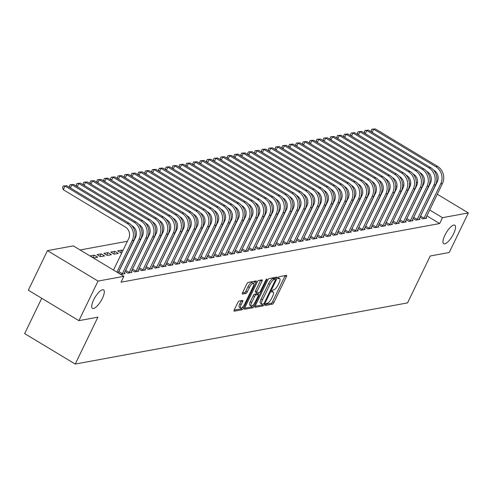 <?xml version="1.0" encoding="UTF-8"?>
<svg xmlns="http://www.w3.org/2000/svg" width="493" height="493" viewBox="0 0 493 493"><rect width="100%" height="100%" fill="white"/><g stroke="black" fill="none" stroke-linecap="round" stroke-linejoin="round"><path stroke-width="0.74" d="M265.382 304.532A1.159 0.376 121 0 0 265.252 305.438A1.159 0.376 121 0 0 265.363 305.45L272.518 304.138A1.652 0.536 121 0 0 273.886 302.573L286.402 276.678A1.652 0.536 121 0 0 286.587 275.384A1.652 0.536 121 0 0 286.427 275.365L279.272 276.678A1.159 0.376 121 0 0 278.317 277.775A1.159 0.376 121 0 0 278.194 278.681A1.159 0.376 121 0 0 278.298 278.693L279.229 278.527A5.294 1.707 121 0 1 279.734 278.594A5.294 1.707 121 0 1 279.155 282.729L278.114 284.886A5.294 1.707 121 0 1 273.732 289.89L272.808 290.057A1.159 0.376 121 0 0 271.846 291.153A1.159 0.376 121 0 0 271.723 292.059A1.159 0.376 121 0 0 271.834 292.072L272.758 291.905A5.294 1.707 121 0 1 273.264 291.973A5.294 1.707 121 0 1 272.684 296.108L271.643 298.271A5.294 1.707 121 0 1 267.268 303.269L266.337 303.441A1.159 0.376 121 0 0 265.382 304.532M102.396 298.308A10.791 3.476 121 0 0 103.573 289.872A10.791 3.476 121 0 0 93.621 299.923A10.791 3.476 121 0 0 92.444 308.359A10.791 3.476 121 0 0 102.396 298.308M453.64 233.657A10.791 3.476 121 0 0 454.817 225.221A10.791 3.476 121 0 0 444.865 235.272A10.791 3.476 121 0 0 443.688 243.708A10.791 3.476 121 0 0 453.64 233.657M239.154 301.038A1.652 0.536 121 0 0 237.786 302.597L234.274 309.863A1.652 0.536 121 0 0 234.095 311.157A1.652 0.536 121 0 0 234.249 311.182L242.192 309.721A1.652 0.536 121 0 0 243.56 308.156L256.083 282.261A1.652 0.536 121 0 0 256.261 280.967A1.652 0.536 121 0 0 256.101 280.942L248.158 282.409A1.652 0.536 121 0 0 246.79 283.968L242.55 292.743A1.652 0.536 121 0 0 242.371 294.038A1.652 0.536 121 0 0 242.525 294.062L245.927 293.434A1.652 0.536 121 0 0 247.295 291.874L249.396 287.518A4.425 1.424 121 0 1 253.482 283.395A4.425 1.424 121 0 1 253.001 286.858L244.756 303.904A4.425 1.424 121 0 1 240.676 308.026A4.425 1.424 121 0 1 241.157 304.569L242.531 301.728A1.652 0.536 121 0 0 242.71 300.434A1.652 0.536 121 0 0 242.556 300.41L239.154 301.038M123.897 276.326L98.039 281.084L47.457 250.635L73.309 245.878L123.897 276.326L121.062 282.187L439.664 223.545L442.498 217.684L429.656 209.956M437.266 194.217L468.35 212.927L449.222 252.496L430.223 255.996L407.551 302.893L75.232 364.062L97.91 317.159L78.911 320.66L98.039 281.084M468.35 212.927L442.498 217.684M255.208 306.011A1.652 0.536 121 0 0 255.029 307.305A1.652 0.536 121 0 0 255.183 307.33L263.126 305.863A1.652 0.536 121 0 0 264.494 304.304L277.017 278.409A1.652 0.536 121 0 0 277.195 277.115A1.652 0.536 121 0 0 277.035 277.091L269.092 278.551A1.652 0.536 121 0 0 267.724 280.116L255.208 306.011M252.662 307.792L244.719 309.253A1.652 0.536 121 0 1 244.559 309.234A1.652 0.536 121 0 1 244.738 307.94L257.26 282.045A1.652 0.536 121 0 1 258.628 280.48L262.023 279.858A1.652 0.536 121 0 1 262.184 279.876A1.652 0.536 121 0 1 262.005 281.17L256.927 291.671A1.652 0.536 121 0 0 256.748 292.965A1.652 0.536 121 0 0 256.902 292.984L259.158 292.571A1.652 0.536 121 0 0 260.526 291.012L265.813 280.073A1.159 0.376 121 0 1 266.879 278.995A1.159 0.376 121 0 1 266.756 279.901L254.031 306.227A1.652 0.536 121 0 1 252.662 307.792L251.294 306.966L244.627 308.199M41.732 298.277L24.65 333.613L75.232 364.062M118.172 272.74L120.958 274.416L125.068 273.658L124.224 273.147M94.311 255.146L90.194 255.898L93.615 257.956L97.725 257.198L94.311 255.146L93.097 257.648M131.89 270.219L134.669 271.889L138.786 271.138L137.935 270.626M108.022 252.619L103.912 253.377L107.326 255.436L111.443 254.678L108.022 252.619L106.815 255.121M145.601 267.693L148.387 269.369L152.497 268.611L151.653 268.1M122.831 250.752L121.74 250.093L117.624 250.851L121.044 252.909L121.857 252.761M159.319 265.166L162.098 266.842L166.215 266.084L165.371 265.579M173.031 262.646L175.816 264.322L179.933 263.564L179.082 263.052M186.748 260.119L189.534 261.795L193.644 261.037L192.8 260.526M200.466 257.592L203.245 259.269L207.362 258.511L206.512 258.005M214.178 255.072L216.963 256.748L221.074 255.99L220.229 255.479M227.895 252.545L230.675 254.222L234.791 253.464L233.947 252.952M241.607 250.025L244.392 251.695L248.509 250.937L247.659 250.432M255.325 247.498L258.104 249.175L262.221 248.417L261.376 247.905M269.036 244.972L271.822 246.648L275.938 245.89L275.088 245.378M282.754 242.451L285.539 244.121L289.65 243.369L288.806 242.858M296.472 239.925L299.251 241.601L303.368 240.843L302.517 240.331M310.183 237.398L312.969 239.074L317.079 238.316L316.235 237.811M323.901 234.878L326.68 236.548L330.797 235.796L329.953 235.284M337.613 232.351L340.398 234.027L344.515 233.269L343.664 232.758M351.33 229.824L354.11 231.5L358.226 230.742L357.382 230.237M365.042 227.304L367.827 228.98L371.944 228.222L371.093 227.711M378.76 224.777L381.545 226.453L385.655 225.695L384.811 225.184M392.477 222.251L395.257 223.927L399.373 223.169L398.523 222.663M406.189 219.73L408.974 221.406L413.085 220.648L412.24 220.137M419.907 217.203L422.686 218.88L426.802 218.122L425.958 217.61M439.664 223.545L426.821 215.817M374.292 195.82L373.984 195.875M346.862 200.867L346.554 200.922M340.004 202.13L339.695 202.185M312.574 207.177L312.266 207.233M278.286 213.494L277.978 213.549M250.857 218.541L250.549 218.596M243.998 219.804L243.69 219.86M216.569 224.851L216.261 224.907M182.281 231.162L181.972 231.217M147.992 237.472L147.684 237.527M127.416 241.262L80.106 249.969M413.048 218.467L415.833 220.143L419.944 219.385L419.099 218.874M399.33 220.993L402.115 222.663L406.232 221.912L405.382 221.4M385.618 223.514L388.398 225.19L392.514 224.432L391.67 223.921M371.901 226.04L374.686 227.717L378.797 226.959L377.952 226.447M358.189 228.567L360.968 230.237L365.085 229.479L364.235 228.974M344.471 231.088L347.257 232.764L351.367 232.006L350.523 231.494M330.76 233.614L333.539 235.29L337.656 234.532L336.805 234.021M317.042 236.141L319.828 237.811L323.938 237.053L323.094 236.548M303.324 238.661L306.11 240.337L310.226 239.58L309.376 239.068M289.613 241.188L292.392 242.864L296.509 242.106L295.664 241.595M275.895 243.708L278.681 245.385L282.791 244.627L281.947 244.121M262.184 246.235L264.963 247.911L269.079 247.153L268.229 246.642M248.466 248.762L251.251 250.432L255.362 249.68L254.517 249.168M234.754 251.282L237.534 252.958L241.65 252.2L240.8 251.695M221.037 253.809L223.816 255.485L227.932 254.727L227.088 254.215M207.319 256.335L210.104 258.005L214.221 257.254L213.37 256.742M193.607 258.856L196.387 260.532L200.503 259.774L199.659 259.263M179.89 261.382L182.675 263.059L186.785 262.301L185.941 261.789M166.178 263.909L168.957 265.579L173.074 264.821L172.223 264.316M152.46 266.43L155.246 268.106L159.356 267.348L158.512 266.836M114.881 251.356L110.765 252.114L114.185 254.172L118.302 253.414L114.881 251.356L113.673 253.864M138.743 268.956L141.528 270.632L145.645 269.874L144.794 269.363M101.17 253.883L97.053 254.641L100.473 256.699L104.584 255.941L101.17 253.883L99.956 256.385M125.031 271.477L127.81 273.153L131.927 272.395L131.083 271.889M78.911 320.66L28.329 290.211L47.457 250.635M422.606 185.393L422.963 185.602M395.737 186.533L396.994 186.299M402.596 185.269L403.853 185.035M409.449 184.006L410.712 183.778M416.308 182.743L417.571 182.515M395.996 189.694L395.454 189.367M121.74 250.093L120.526 252.601M273.264 291.973L271.896 291.147A5.294 1.707 121 0 0 271.859 291.129M279.734 278.594L278.366 277.769A5.294 1.707 121 0 0 278.329 277.75M265.474 304.36L271.15 303.312A1.652 0.536 121 0 0 272.518 301.753L285.04 275.858A1.652 0.536 121 0 0 285.151 275.599M274.971 278.983L275.649 277.584A1.652 0.536 121 0 0 275.76 277.325M255.091 306.27L261.758 305.044A1.652 0.536 121 0 0 262.775 304.095M263.361 303.99A1.159 0.376 121 0 0 264.316 302.893L275.31 280.166A1.159 0.376 121 0 0 275.433 279.26A1.159 0.376 121 0 0 275.322 279.241L274.348 279.42A5.294 1.707 121 0 0 269.967 284.424L262.455 299.96A5.294 1.707 121 0 0 261.882 304.101A5.294 1.707 121 0 0 262.387 304.169L263.361 303.99M274.133 278.527A1.159 0.376 121 0 0 274.065 278.434A1.159 0.376 121 0 0 273.954 278.422L275.322 279.241M261.882 304.101L260.514 303.275A5.294 1.707 121 0 1 261.087 299.134L268.599 283.598A5.294 1.707 121 0 1 272.98 278.6L273.954 278.422M255.54 292.164A1.652 0.536 121 0 1 255.38 292.139A1.652 0.536 121 0 1 255.559 290.852L260.637 280.344A1.652 0.536 121 0 0 260.754 280.092M258.837 292.632L257.987 294.389M251.658 302.573A4.425 1.424 121 0 0 251.177 306.03A4.425 1.424 121 0 0 255.257 301.907L258.166 295.899A1.652 0.536 121 0 0 258.344 294.604A1.652 0.536 121 0 0 258.184 294.586L255.929 294.999A1.652 0.536 121 0 0 254.561 296.564L251.658 302.573L250.29 301.747A4.425 1.424 121 0 0 249.809 305.21L251.177 306.03M257.069 293.914A1.652 0.536 121 0 0 256.976 293.785A1.652 0.536 121 0 0 256.816 293.76L258.184 294.586M250.29 301.747L253.192 295.738A1.652 0.536 121 0 1 254.567 294.179L256.816 293.76M251.294 306.966A1.652 0.536 121 0 0 252.595 305.537M240.676 308.026L239.308 307.207A4.425 1.424 121 0 1 239.789 303.743L241.163 300.903A1.652 0.536 121 0 0 241.28 300.644M253.482 283.395L252.114 282.575A4.425 1.424 121 0 0 248.028 286.698L249.396 287.518M242.433 293.002L244.559 292.614A1.652 0.536 121 0 0 245.927 291.049L248.028 286.698M253.667 283.598L254.715 281.435A1.652 0.536 121 0 0 254.826 281.183M234.157 310.122L240.824 308.895A1.652 0.536 121 0 0 242.088 307.54M425.687 218.325L442.443 183.507L440.73 183.821L423.801 218.676M419.974 217.247L437.309 181.763A8.43 7.672 -100.4 0 0 434.019 170.319L433.544 170.036M371.605 132.062L371.149 130.651L371.858 129.191L375.37 128.938L437.507 166.338A12.639 11.512 79.6 0 1 442.443 183.507M375.37 128.938L373.657 129.252L435.787 166.652A12.639 11.512 79.6 0 1 440.73 183.821M371.858 129.191L373.657 129.252L372.141 132.383M420.695 216.144L424.109 218.202M418.834 219.588L435.584 184.764L433.871 185.085L416.942 219.94M413.116 218.51L430.457 183.026A8.43 7.672 -100.4 0 0 427.16 171.582L426.685 171.293M364.752 133.326L364.296 131.914L365.005 130.448L368.511 130.201L430.648 167.602A12.639 11.512 79.6 0 1 435.584 184.764M368.511 130.201L366.798 130.516L428.935 167.916A12.639 11.512 79.6 0 1 433.871 185.085M365.005 130.448L366.798 130.516L365.282 133.646M413.837 217.401L417.251 219.459M411.975 220.852L428.731 186.027L427.012 186.342L410.084 221.197M406.257 219.773L423.598 184.29A8.43 7.672 -100.4 0 0 420.301 172.846L419.826 172.556M357.893 134.589L357.437 133.178L358.146 131.711L361.652 131.465L423.789 168.865A12.639 11.512 79.6 0 1 428.731 186.027M361.652 131.465L359.939 131.779L422.076 169.179A12.639 11.512 79.6 0 1 427.012 186.342M358.146 131.711L359.939 131.779L358.423 134.909M406.978 218.664L410.398 220.722M405.117 222.115L421.872 187.291L420.159 187.605L403.231 222.46M399.404 221.03L416.739 185.547A8.43 7.672 -100.4 0 0 413.448 174.109L412.968 173.819M351.034 135.852L350.578 134.441L351.287 132.974L354.794 132.722L416.93 170.128A12.639 11.512 79.6 0 1 421.872 187.291M354.794 132.722L353.08 133.042L415.217 170.442A12.639 11.512 79.6 0 1 420.159 187.605M351.287 132.974L353.08 133.042L351.571 136.173M400.119 219.927L403.539 221.986M398.258 223.378L415.014 188.554L413.3 188.868L396.372 223.723M392.545 222.294L409.88 186.81A8.43 7.672 -100.4 0 0 406.589 175.366L406.115 175.083M344.176 137.109L343.72 135.704L344.428 134.238L347.941 133.985L410.077 171.391A12.639 11.512 79.6 0 1 415.014 188.554M347.941 133.985L346.222 134.299L408.358 171.706A12.639 11.512 79.6 0 1 413.3 188.868M344.428 134.238L346.222 134.299L344.712 137.436M393.26 221.191L396.68 223.249M391.399 224.635L408.155 189.817L406.442 190.132L389.513 224.987M385.686 223.557L403.021 188.073A8.43 7.672 -100.4 0 0 399.731 176.63L399.256 176.346M337.317 138.373L336.861 136.968L337.569 135.501L341.082 135.248L403.219 172.649A12.639 11.512 79.6 0 1 408.155 189.817M341.082 135.248L339.369 135.563L401.505 172.969A12.639 11.512 79.6 0 1 406.442 190.132M337.569 135.501L339.369 135.563L337.853 138.693M386.407 222.454L389.821 224.512M384.546 225.899L401.296 191.074L399.583 191.395L382.654 226.25M378.827 224.82L396.169 189.337A8.43 7.672 -100.4 0 0 392.872 177.893L392.397 177.603M330.464 139.636L330.008 138.225L330.717 136.764L334.223 136.512L396.36 173.912A12.639 11.512 79.6 0 1 401.296 191.074M334.223 136.512L332.51 136.826L394.646 174.226A12.639 11.512 79.6 0 1 399.583 191.395M330.717 136.764L332.51 136.826L330.994 139.957M379.548 223.717L382.962 225.769M377.687 227.162L394.443 192.338L392.73 192.652L375.795 227.507M371.975 226.084L389.31 190.6A8.43 7.672 -100.4 0 0 386.019 179.156L385.538 178.867M323.605 140.899L323.149 139.488L323.858 138.022L327.364 137.775L389.501 175.175A12.639 11.512 79.6 0 1 394.443 192.338M327.364 137.775L325.651 138.089L387.788 175.49A12.639 11.512 79.6 0 1 392.73 192.652M323.858 138.022L325.651 138.089L324.135 141.22M372.69 224.974L376.11 227.033M370.828 228.425L387.584 193.601L385.871 193.915L368.943 228.77M365.116 227.347L382.451 191.857A8.43 7.672 -100.4 0 0 379.16 180.42L378.686 180.13M316.746 142.163L316.29 140.751L316.999 139.285L320.505 139.038L382.642 176.439A12.639 11.512 79.6 0 1 387.584 193.601M320.505 139.038L318.792 139.353L380.929 176.753A12.639 11.512 79.6 0 1 385.871 193.915M316.999 139.285L318.792 139.353L317.282 142.483M365.831 226.238L369.251 228.296M363.97 229.689L380.725 194.864L379.012 195.179L362.084 230.034M358.257 228.604L375.592 193.12A8.43 7.672 -100.4 0 0 372.301 181.677L371.827 181.393M309.887 143.426L309.431 142.015L310.14 140.548L313.653 140.295L375.789 177.702A12.639 11.512 79.6 0 1 380.725 194.864M313.653 140.295L311.933 140.616L374.07 178.016A12.639 11.512 79.6 0 1 379.012 195.179M310.14 140.548L311.933 140.616L310.424 143.746M358.972 227.501L362.392 229.559M357.111 230.952L373.867 196.128L372.153 196.442L355.225 231.297M351.398 229.867L368.739 194.384A8.43 7.672 -100.4 0 0 365.442 182.94L364.968 182.656M303.029 144.683L302.579 143.278L303.281 141.811L306.794 141.559L368.93 178.959A12.639 11.512 79.6 0 1 373.867 196.128M306.794 141.559L305.081 141.873L367.217 179.279A12.639 11.512 79.6 0 1 372.153 196.442M303.281 141.811L305.081 141.873L303.565 145.01M352.119 228.764L355.533 230.823M350.258 232.209L367.014 197.391L365.295 197.705L348.366 232.56M344.539 231.131L361.88 195.647A8.43 7.672 -100.4 0 0 358.584 184.203L358.109 183.92M296.176 145.946L295.72 144.535L296.429 143.075L299.935 142.822L362.072 180.222A12.639 11.512 79.6 0 1 367.014 197.391M299.935 142.822L298.222 143.136L360.358 180.537A12.639 11.512 79.6 0 1 365.295 197.705M296.429 143.075L298.222 143.136L296.706 146.267M345.26 230.028L348.674 232.086M343.399 233.472L360.155 198.648L358.442 198.969L341.507 233.824M337.687 232.394L355.022 196.91A8.43 7.672 -100.4 0 0 351.731 185.467L351.25 185.177M289.317 147.21L288.861 145.799L289.57 144.332L293.076 144.085L355.213 181.486A12.639 11.512 79.6 0 1 360.155 198.648M293.076 144.085L291.363 144.4L353.499 181.8A12.639 11.512 79.6 0 1 358.442 198.969M289.57 144.332L291.363 144.4L289.847 147.53M338.401 231.291L341.822 233.343M336.54 234.736L353.296 199.911L351.583 200.226L334.655 235.081M330.828 233.657L348.163 198.174A8.43 7.672 -100.4 0 0 344.872 186.73L344.397 186.44M282.458 148.473L282.002 147.062L282.711 145.595L286.223 145.349L348.354 182.749A12.639 11.512 79.6 0 1 353.296 199.911M286.223 145.349L284.504 145.663L346.641 183.063A12.639 11.512 79.6 0 1 351.583 200.226M282.711 145.595L284.504 145.663L282.994 148.794M331.542 232.548L334.963 234.606M329.681 235.999L346.437 201.175L344.724 201.489L327.796 236.344M323.969 234.914L341.304 199.431A8.43 7.672 -100.4 0 0 338.013 187.993L337.539 187.704M275.599 149.736L275.143 148.325L275.852 146.859L279.365 146.606L341.501 184.012A12.639 11.512 79.6 0 1 346.437 201.175M279.365 146.606L277.651 146.926L339.782 184.327A12.639 11.512 79.6 0 1 344.724 201.489M275.852 146.859L277.651 146.926L276.135 150.057M324.69 233.811L328.104 235.87M322.829 237.262L339.578 202.438L337.865 202.752L320.937 237.608M317.11 236.178L334.451 200.694A8.43 7.672 -100.4 0 0 331.154 189.25L330.68 188.967M268.747 151L268.291 149.589L268.999 148.122L272.506 147.869L334.642 185.276A12.639 11.512 79.6 0 1 339.578 202.438M272.506 147.869L270.793 148.19L332.929 185.59A12.639 11.512 79.6 0 1 337.865 202.752M268.999 148.122L270.793 148.19L269.277 151.32M317.831 235.075L321.245 237.133M315.97 238.52L332.726 203.701L331.006 204.016L314.078 238.871M310.251 237.441L327.592 201.957A8.43 7.672 -100.4 0 0 324.295 190.514L323.821 190.23M261.888 152.257L261.432 150.852L262.14 149.385L265.647 149.132L327.783 186.533A12.639 11.512 79.6 0 1 332.726 203.701M265.647 149.132L263.934 149.447L326.07 186.853A12.639 11.512 79.6 0 1 331.006 204.016M262.14 149.385L263.934 149.447L262.418 152.577M310.972 236.338L314.392 238.396M309.111 239.783L325.867 204.959L324.154 205.279L307.225 240.134M303.398 238.704L320.733 203.221A8.43 7.672 -100.4 0 0 317.443 191.777L316.962 191.494M255.029 153.52L254.573 152.109L255.282 150.648L258.788 150.396L320.925 187.796A12.639 11.512 79.6 0 1 325.867 204.959M258.788 150.396L257.075 150.71L319.211 188.11A12.639 11.512 79.6 0 1 324.154 205.279M255.282 150.648L257.075 150.71L255.565 153.841M304.113 237.601L307.533 239.653M302.252 241.046L319.008 206.222L317.295 206.542L300.366 241.397M296.539 239.968L313.875 204.484A8.43 7.672 -100.4 0 0 310.584 193.04L310.109 192.751M248.17 154.784L247.714 153.372L248.423 151.906L251.935 151.659L314.072 189.059A12.639 11.512 79.6 0 1 319.008 206.222M251.935 151.659L250.216 151.973L312.352 189.374A12.639 11.512 79.6 0 1 317.295 206.542M248.423 151.906L250.216 151.973L248.706 155.104M297.254 238.858L300.675 240.917M295.393 242.309L312.149 207.485L310.436 207.799L293.508 242.655M289.681 241.231L307.016 205.741A8.43 7.672 -100.4 0 0 303.725 194.304L303.25 194.014M241.311 156.047L240.855 154.636L241.564 153.169L245.076 152.922L307.213 190.323A12.639 11.512 79.6 0 1 312.149 207.485M245.076 152.922L243.363 153.237L305.5 190.637A12.639 11.512 79.6 0 1 310.436 207.799M241.564 153.169L243.363 153.237L241.847 156.367M290.402 240.122L293.816 242.18M288.541 243.573L305.29 208.749L303.577 209.063L286.649 243.918M282.822 242.488L300.163 207.005A8.43 7.672 -100.4 0 0 296.866 195.561L296.392 195.277M234.458 157.31L234.002 155.899L234.711 154.432L238.218 154.18L300.354 191.586A12.639 11.512 79.6 0 1 305.29 208.749M238.218 154.18L236.504 154.5L298.641 191.9A12.639 11.512 79.6 0 1 303.577 209.063M234.711 154.432L236.504 154.5L234.988 157.631M283.543 241.385L286.957 243.443M281.682 244.836L298.438 210.012L296.718 210.326L279.79 245.181M275.963 243.752L293.304 208.268A8.43 7.672 -100.4 0 0 290.013 196.824L289.533 196.541M227.6 158.567L227.144 157.162L227.852 155.696L231.359 155.443L293.495 192.843A12.639 11.512 79.6 0 1 298.438 210.012M231.359 155.443L229.646 155.757L291.782 193.164A12.639 11.512 79.6 0 1 296.718 210.326M227.852 155.696L229.646 155.757L228.13 158.894M276.684 242.648L280.104 244.707M274.823 246.093L291.579 211.275L289.866 211.589L272.937 246.445M269.11 245.015L286.445 209.531A8.43 7.672 -100.4 0 0 283.155 198.087L282.68 197.804M220.741 159.831L220.285 158.419L220.993 156.959L224.5 156.706L286.636 194.106A12.639 11.512 79.6 0 1 291.579 211.275M224.5 156.706L222.787 157.02L284.923 194.421A12.639 11.512 79.6 0 1 289.866 211.589M220.993 156.959L222.787 157.02L221.277 160.151M269.825 243.912L273.245 245.97M267.964 247.357L284.72 212.532L283.007 212.853L266.078 247.708M262.251 246.278L279.586 210.794A8.43 7.672 -100.4 0 0 276.296 199.351L275.821 199.061M213.882 161.094L213.426 159.683L214.135 158.216L217.647 157.97L279.784 195.37A12.639 11.512 79.6 0 1 284.72 212.532M217.647 157.97L215.928 158.284L278.064 195.684A12.639 11.512 79.6 0 1 283.007 212.853M214.135 158.216L215.928 158.284L214.418 161.414M262.966 245.175L266.386 247.227M261.105 248.62L277.861 213.796L276.148 214.11L259.219 248.965M255.392 247.541L272.734 212.058A8.43 7.672 -100.4 0 0 269.437 200.614L268.962 200.324M207.023 162.357L206.567 160.946L207.276 159.479L210.788 159.233L272.925 196.633A12.639 11.512 79.6 0 1 277.861 213.796M210.788 159.233L209.075 159.547L271.212 196.947A12.639 11.512 79.6 0 1 276.148 214.11M207.276 159.479L209.075 159.547L207.559 162.678M256.113 246.432L259.528 248.49M254.252 249.883L271.008 215.059L269.289 215.373L252.361 250.228M248.534 248.799L265.875 213.315A8.43 7.672 -100.4 0 0 262.578 201.877L262.103 201.588M200.17 163.621L199.714 162.209L200.423 160.743L203.929 160.49L266.066 197.896A12.639 11.512 79.6 0 1 271.008 215.059M203.929 160.49L202.216 160.81L264.353 198.211A12.639 11.512 79.6 0 1 269.289 215.373M200.423 160.743L202.216 160.81L200.7 163.941M249.255 247.696L252.669 249.754M247.394 251.147L264.149 216.322L262.436 216.637L245.502 251.492M241.681 250.062L259.016 214.578A8.43 7.672 -100.4 0 0 255.725 203.134L255.245 202.851M193.311 164.884L192.855 163.473L193.564 162.006L197.071 161.753L259.207 199.16A12.639 11.512 79.6 0 1 264.149 216.322M197.071 161.753L195.357 162.074L257.494 199.474A12.639 11.512 79.6 0 1 262.436 216.637M193.564 162.006L195.357 162.074L193.841 165.204M242.396 248.959L245.816 251.017M240.535 252.404L257.291 217.586L255.577 217.9L238.649 252.755M234.822 251.325L252.157 215.842A8.43 7.672 -100.4 0 0 248.866 204.398L248.392 204.114M186.453 166.141L185.997 164.736L186.705 163.269L190.212 163.017L252.348 200.417A12.639 11.512 79.6 0 1 257.291 217.586M190.212 163.017L188.499 163.331L250.635 200.737A12.639 11.512 79.6 0 1 255.577 217.9M186.705 163.269L188.499 163.331L186.989 166.461M235.537 250.222L238.957 252.28M233.676 253.667L250.432 218.843L248.719 219.163L231.79 254.018M227.963 252.589L245.298 217.105A8.43 7.672 -100.4 0 0 242.008 205.661L241.533 205.378M179.594 167.404L179.138 165.993L179.846 164.533L183.359 164.28L245.496 201.68A12.639 11.512 79.6 0 1 250.432 218.843M183.359 164.28L181.64 164.594L243.776 201.994A12.639 11.512 79.6 0 1 248.719 219.163M179.846 164.533L181.64 164.594L180.13 167.725M228.678 251.485L232.098 253.538M226.823 254.93L243.573 220.106L241.86 220.426L224.931 255.282M221.104 253.852L238.446 218.368A8.43 7.672 -100.4 0 0 235.149 206.924L234.674 206.635M172.735 168.668L172.285 167.256L172.994 165.79L176.5 165.543L238.637 202.943A12.639 11.512 79.6 0 1 243.573 220.106M176.5 165.543L174.787 165.858L236.923 203.258A12.639 11.512 79.6 0 1 241.86 220.426M172.994 165.79L174.787 165.858L173.271 168.988M221.825 252.743L225.239 254.801M219.964 256.194L236.72 221.369L235.001 221.684L218.072 256.539M214.245 255.115L231.587 219.625A8.43 7.672 -100.4 0 0 228.29 208.188L227.815 207.898M165.882 169.931L165.426 168.52L166.135 167.053L169.641 166.807L231.778 204.207A12.639 11.512 79.6 0 1 236.72 221.369M169.641 166.807L167.928 167.121L230.065 204.521A12.639 11.512 79.6 0 1 235.001 221.684M166.135 167.053L167.928 167.121L166.412 170.251M214.966 254.006L218.387 256.064M213.105 257.457L229.861 222.633L228.148 222.947L211.22 257.802M207.393 256.372L224.728 220.889A8.43 7.672 -100.4 0 0 221.437 209.445L220.956 209.161M159.023 171.194L158.567 169.783L159.276 168.316L162.782 168.064L224.919 205.47A12.639 11.512 79.6 0 1 229.861 222.633M162.782 168.064L161.069 168.384L223.206 205.784A12.639 11.512 79.6 0 1 228.148 222.947M159.276 168.316L161.069 168.384L159.553 171.515M208.108 255.269L211.528 257.328M206.247 258.72L223.002 223.896L221.289 224.21L204.361 259.065M200.534 257.636L217.869 222.152A8.43 7.672 -100.4 0 0 214.578 210.708L214.104 210.425M152.164 172.451L151.708 171.046L152.417 169.58L155.93 169.327L218.06 206.727A12.639 11.512 79.6 0 1 223.002 223.896M155.93 169.327L154.21 169.641L216.347 207.048A12.639 11.512 79.6 0 1 221.289 224.21M152.417 169.58L154.21 169.641L152.701 172.778M201.249 256.533L204.669 258.591M199.388 259.977L216.144 225.159L214.43 225.474L197.502 260.329M193.675 258.899L211.01 223.415A8.43 7.672 -100.4 0 0 207.719 211.972L207.245 211.688M145.306 173.715L144.85 172.31L145.558 170.843L149.071 170.59L211.207 207.991A12.639 11.512 79.6 0 1 216.144 225.159M149.071 170.59L147.358 170.905L209.488 208.305A12.639 11.512 79.6 0 1 214.43 225.474M145.558 170.843L147.358 170.905L145.842 174.035M194.396 257.796L197.81 259.854M192.535 261.241L209.285 226.416L207.571 226.737L190.643 261.592M186.816 260.162L204.157 224.679A8.43 7.672 -100.4 0 0 200.861 213.235L200.386 212.945M138.453 174.978L137.997 173.567L138.706 172.1L142.212 171.854L204.349 209.254A12.639 11.512 79.6 0 1 209.285 226.416M142.212 171.854L140.499 172.168L202.635 209.568A12.639 11.512 79.6 0 1 207.571 226.737M138.706 172.1L140.499 172.168L138.983 175.298M187.537 259.059L190.951 261.111M185.676 262.504L202.432 227.68L200.713 227.994L183.784 262.849M179.957 261.426L197.299 225.942A8.43 7.672 -100.4 0 0 194.002 214.498L193.527 214.209M131.594 176.241L131.138 174.83L131.847 173.363L135.353 173.117L197.49 210.517A12.639 11.512 79.6 0 1 202.432 227.68M135.353 173.117L133.64 173.431L195.776 210.831A12.639 11.512 79.6 0 1 200.713 227.994M131.847 173.363L133.64 173.431L132.124 176.562M180.678 260.316L184.099 262.375M178.817 263.767L195.573 228.943L193.86 229.257L176.932 264.112M173.105 262.683L190.44 227.199A8.43 7.672 -100.4 0 0 187.149 215.761L186.668 215.472M124.735 177.505L124.279 176.093L124.988 174.627L128.494 174.38L190.631 211.78A12.639 11.512 79.6 0 1 195.573 228.943M128.494 174.38L126.781 174.695L188.918 212.095A12.639 11.512 79.6 0 1 193.86 229.257M124.988 174.627L126.781 174.695L125.271 177.825M173.819 261.58L177.24 263.638M171.958 265.031L188.714 230.206L187.001 230.521L170.073 265.376M166.246 263.946L183.581 228.462A8.43 7.672 -100.4 0 0 180.29 217.019L179.816 216.735M117.876 178.768L117.42 177.357L118.129 175.89L121.642 175.637L183.778 213.044A12.639 11.512 79.6 0 1 188.714 230.206M121.642 175.637L119.922 175.958L182.059 213.358A12.639 11.512 79.6 0 1 187.001 230.521M118.129 175.89L119.922 175.958L118.412 179.088M166.961 262.843L170.381 264.901M165.1 266.288L181.855 231.47L180.142 231.784L163.214 266.639M159.387 265.209L176.722 229.726A8.43 7.672 -100.4 0 0 173.431 218.282L172.957 217.998M111.017 180.025L110.561 178.62L111.27 177.153L114.783 176.901L176.919 214.301A12.639 11.512 79.6 0 1 181.855 231.47M114.783 176.901L113.07 177.215L175.206 214.621A12.639 11.512 79.6 0 1 180.142 231.784M111.27 177.153L113.07 177.215L111.554 180.346M160.108 264.106L163.522 266.165M158.247 267.551L174.997 232.733L173.283 233.047L156.355 267.902M152.528 266.473L169.869 230.989A8.43 7.672 -100.4 0 0 166.572 219.545L166.098 219.262M104.165 181.288L103.709 179.877L104.417 178.417L107.924 178.164L170.06 215.564A12.639 11.512 79.6 0 1 174.997 232.733M107.924 178.164L106.211 178.478L168.347 215.879A12.639 11.512 79.6 0 1 173.283 233.047M104.417 178.417L106.211 178.478L104.695 181.609M153.249 265.37L156.663 267.422M151.388 268.814L168.144 233.99L166.431 234.311L149.496 269.166M145.675 267.736L163.01 232.252A8.43 7.672 -100.4 0 0 159.72 220.809L159.239 220.519M97.306 182.552L96.85 181.141L97.559 179.674L101.065 179.427L163.201 216.828A12.639 11.512 79.6 0 1 168.144 233.99M101.065 179.427L99.352 179.742L161.488 217.142A12.639 11.512 79.6 0 1 166.431 234.311M97.559 179.674L99.352 179.742L97.836 182.872M146.39 266.627L149.81 268.685M144.529 270.078L161.285 235.253L159.572 235.568L142.643 270.423M138.816 268.999L156.152 233.516A8.43 7.672 -100.4 0 0 152.861 222.072L152.386 221.782M90.447 183.815L89.991 182.404L90.7 180.937L94.206 180.691L156.343 218.091A12.639 11.512 79.6 0 1 161.285 235.253M94.206 180.691L92.493 181.005L154.629 218.405A12.639 11.512 79.6 0 1 159.572 235.568M90.7 180.937L92.493 181.005L90.983 184.136M139.531 267.89L142.952 269.948M137.67 271.341L154.426 236.517L152.713 236.831L135.785 271.686M131.958 270.256L149.293 234.773A8.43 7.672 -100.4 0 0 146.002 223.329L145.527 223.046M83.588 185.078L83.132 183.667L83.841 182.2L87.353 181.948L149.49 219.354A12.639 11.512 79.6 0 1 154.426 236.517M87.353 181.948L85.634 182.268L147.771 219.668A12.639 11.512 79.6 0 1 152.713 236.831M83.841 182.2L85.634 182.268L84.124 185.399M132.672 269.153L136.093 271.212M130.811 272.604L147.567 237.78L145.854 238.094L128.926 272.949M125.099 271.52L142.44 236.036A8.43 7.672 -100.4 0 0 139.143 224.592L138.669 224.309M76.729 186.336L76.279 184.93L76.982 183.464L80.495 183.211L142.631 220.611A12.639 11.512 79.6 0 1 147.567 237.78M80.495 183.211L78.781 183.525L140.918 220.932A12.639 11.512 79.6 0 1 145.854 238.094M76.982 183.464L78.781 183.525L77.265 186.662M125.82 270.417L129.234 272.475M123.959 273.861L140.715 239.043L138.995 239.358L122.067 274.213M118.24 272.783L135.581 237.299A8.43 7.672 -100.4 0 0 132.284 225.856L131.81 225.572M69.877 187.599L69.421 186.194L70.129 184.727L73.636 184.474L135.772 221.875A12.639 11.512 79.6 0 1 140.715 239.043M73.636 184.474L71.923 184.789L134.059 222.195A12.639 11.512 79.6 0 1 138.995 239.358M70.129 184.727L71.923 184.789L70.407 187.919M118.961 271.68L122.375 273.738M113.495 270.065L128.722 238.563A8.43 7.672 -100.4 0 0 125.432 227.119L63.295 189.719L62.562 187.451L63.27 185.99L66.777 185.738L128.913 223.138A12.639 11.512 79.6 0 1 133.856 240.301L118.123 272.851M66.777 185.738L65.064 186.052L127.2 223.452A12.639 11.512 79.6 0 1 132.142 240.621L116.909 272.124M63.27 185.99L65.064 186.052L63.295 189.719M271.779 291.314L272.758 291.905M278.243 277.935L279.229 278.527M285.04 275.858L286.402 276.678M272.518 301.753L273.886 302.573M271.15 303.312L272.518 304.138M275.649 277.584L277.017 278.409M263.669 303.805L264.494 304.304M261.758 305.044L263.126 305.863M272.98 278.6L274.348 279.42M268.599 283.598L269.967 284.424M261.087 299.134L262.455 299.96M260.637 280.344L262.005 281.17M255.559 290.852L256.927 291.671M266.14 279.531L266.756 279.901M252.712 305.438L254.031 306.227M254.567 294.179L255.929 294.999M253.192 295.738L254.561 296.564M241.163 300.903L242.531 301.728M239.789 303.743L241.157 304.569M245.927 291.049L247.295 291.874M244.559 292.614L245.927 293.434M254.715 281.435L256.083 282.261M242.273 307.379L243.56 308.156M240.824 308.895L242.192 309.721M437.507 166.338L435.787 166.652M430.648 167.602L428.935 167.916M423.789 168.865L422.076 169.179M416.93 170.128L415.217 170.442M410.077 171.391L408.358 171.706M403.219 172.649L401.505 172.969M396.36 173.912L394.646 174.226M389.501 175.175L387.788 175.49M382.642 176.439L380.929 176.753M375.789 177.702L374.07 178.016M368.93 178.959L367.217 179.279M362.072 180.222L360.358 180.537M355.213 181.486L353.499 181.8M348.354 182.749L346.641 183.063M341.501 184.012L339.782 184.327M334.642 185.276L332.929 185.59M327.783 186.533L326.07 186.853M320.925 187.796L319.211 188.11M314.072 189.059L312.352 189.374M307.213 190.323L305.5 190.637M300.354 191.586L298.641 191.9M293.495 192.843L291.782 193.164M286.636 194.106L284.923 194.421M279.784 195.37L278.064 195.684M272.925 196.633L271.212 196.947M266.066 197.896L264.353 198.211M259.207 199.16L257.494 199.474M252.348 200.417L250.635 200.737M245.496 201.68L243.776 201.994M238.637 202.943L236.923 203.258M231.778 204.207L230.065 204.521M224.919 205.47L223.206 205.784M218.06 206.727L216.347 207.048M211.207 207.991L209.488 208.305M204.349 209.254L202.635 209.568M197.49 210.517L195.776 210.831M190.631 211.78L188.918 212.095M183.778 213.044L182.059 213.358M176.919 214.301L175.206 214.621M170.06 215.564L168.347 215.879M163.201 216.828L161.488 217.142M156.343 218.091L154.629 218.405M149.49 219.354L147.771 219.668M142.631 220.611L140.918 220.932M135.772 221.875L134.059 222.195M133.856 240.301L132.142 240.621M128.913 223.138L127.2 223.452M274.065 278.434L275.433 279.26M255.38 292.139L256.748 292.965M256.976 293.785L258.344 294.604"/></g></svg>
